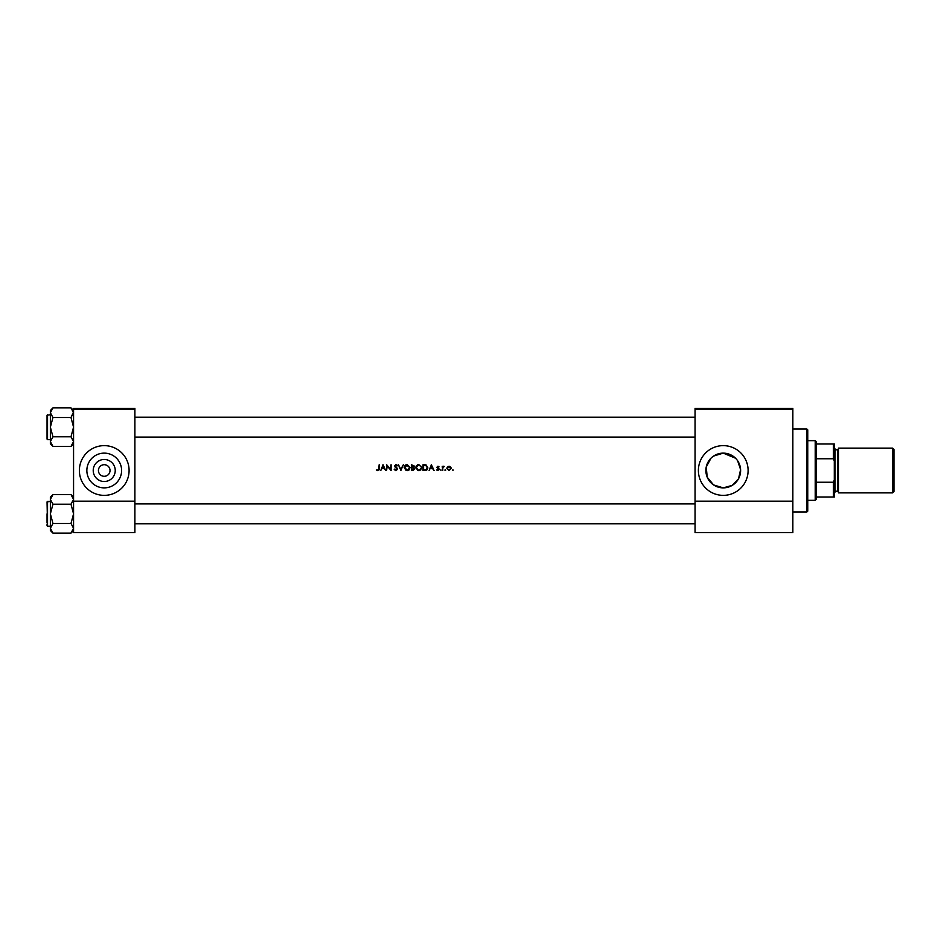 <?xml version="1.0" encoding="UTF-8"?>
<svg xmlns="http://www.w3.org/2000/svg" width="941" height="941" viewBox="0 0 941 941"><rect width="100%" height="100%" fill="white"/><g stroke="black" fill="none" stroke-linecap="round" stroke-linejoin="round"><path stroke-width="1.41" d="M104.228 481.51A11.01 11.01 0 0 1 93.218 470.5A11.01 11.01 0 0 1 104.228 459.49A11.01 11.01 0 0 1 115.237 470.5A11.01 11.01 0 0 1 104.228 481.51M104.228 464.701A5.799 5.799 0 0 0 98.429 470.5A5.799 5.799 0 0 0 104.228 476.299A5.799 5.799 0 0 0 110.026 470.5A5.799 5.799 0 0 0 104.228 464.701M104.228 453.127A17.373 17.373 0 0 0 86.854 470.5A17.373 17.373 0 0 0 104.228 487.873A17.373 17.373 0 0 0 121.601 470.5A17.373 17.373 0 0 0 104.228 453.127M104.228 445.634A24.866 24.866 0 0 0 79.373 470.5A24.866 24.866 0 0 0 104.228 495.366A24.866 24.866 0 0 0 129.093 470.5A24.866 24.866 0 0 0 104.228 445.634M713.572 456.079L723.241 453.127A17.373 17.373 0 0 0 705.879 470.5A17.373 17.373 0 0 0 723.241 487.873L713.56 484.921L707.232 477.228L706.221 467.054L710.984 458.196M723.241 445.634A24.866 24.866 0 0 0 698.387 470.5A24.866 24.866 0 0 0 723.241 495.366A24.866 24.866 0 0 0 748.107 470.5A24.866 24.866 0 0 0 723.241 445.634M737.65 460.796L740.591 469.618L738.532 478.757L732.227 485.368L723.241 487.873A17.373 17.373 0 0 0 740.614 470.5A17.373 17.373 0 0 0 723.241 453.127L735.521 458.22M376.424 469.982L377.823 470.653L376.424 469.982L377.823 470.653L379.176 468.618L379.176 464.701L378.647 468.559L377.847 470.053L376.424 469.982L377.847 470.053L378.647 468.559L377.847 470.053M380.776 470.5L381.658 468.642L384.293 468.642L385.716 470.5L383.034 464.701L380.776 470.5M394.914 469.441L395.961 470.653L397.62 469.077L395.091 465.877L395.938 465.148L397.537 465.536L395.996 464.548L394.561 465.901L397.09 469.065L395.961 470.053L394.197 469.383L395.667 470.629M398.361 464.701L400.89 470.5L403.336 464.701L400.854 469.265L398.361 464.701M415.757 467.63L418.816 470.653L421.862 467.595L418.769 464.548L415.816 467.03M423.05 464.701L423.05 470.5L424.85 470.5C426.708 470.488 427.696 469.547 427.802 467.677L426.061 464.913L423.05 464.701M438.682 467.148L437.4 467.277L439.106 469.347L437.871 470.571L436.659 470.006L437.871 470.571L439.106 469.347L437.541 467.665L437.953 466.712L439.035 466.795L437.953 466.183L436.883 467.301L438.588 469.371L436.659 470.006L438.588 469.371L437.8 468.536L438.588 469.371M440.223 470.088L441.2 470.088L440.223 470.088M442.235 466.265L442.752 470.5L442.846 467.618L444.246 466.336L442.752 466.889L442.235 466.265M452.35 470.088L453.315 470.088L452.35 470.088M446.846 468.395L449.045 470.571L451.233 468.395L450.657 466.889L449.045 466.183L447.422 466.889L446.846 468.395L447.422 466.889M444.834 470.088L445.799 470.088L445.316 469.606L445.316 470.571M429.12 470.5L430.002 468.642L432.637 468.642L434.06 470.5L431.378 464.701L429.12 470.5M411.452 464.701L411.452 470.5L413.017 470.5L414.863 468.853L413.746 467.371L414.416 466.136L411.452 464.701M404.16 467.63L407.218 470.653L410.252 467.595L407.171 464.548L404.218 467.03M386.61 464.701L386.61 470.5L387.127 465.948L391.068 470.5L391.068 464.701L390.55 469.265L386.61 464.701M134.892 409.182L73.563 409.182L73.563 408.347L134.892 408.347L134.892 532.653L73.563 532.653L73.563 501.165L134.892 501.165M73.563 409.182L73.563 501.165M792.851 409.182L792.851 532.653L695.07 532.653L695.07 408.347L792.851 408.347L792.851 409.182L695.07 409.182M792.851 501.165L695.07 501.165M449.045 466.183L451.198 467.983M450.715 468.395L449.045 470.053L450.715 468.395L449.045 466.712L450.586 467.748M448.716 470.03L449.375 470.03M449.045 470.053L447.398 468.724M447.363 468.395L449.045 466.712L447.493 467.748M442.752 466.889L443.787 466.183L442.752 466.889M443.952 466.783L442.846 467.618L442.752 469.077M443.693 466.712L442.846 467.618M437.953 466.183L439.035 466.795L437.953 466.183M438.153 468.1L438.918 468.689M437.871 470.571L436.659 470.006M431.331 465.83L432.354 468.042L430.284 468.042L431.331 465.83M427.767 468.195L427.614 468.818M424.238 469.9L425.897 469.759L427.285 467.677L425.755 465.454L427.285 467.677L425.897 469.759L423.568 469.9L423.568 465.289L425.344 465.372M425.755 465.454L423.979 465.289L425.755 465.454M427.273 468.006L427.261 467.312M425.497 469.841L426.202 469.63M416.098 466.183L417.604 464.783M418.769 464.548L421.862 467.595M420.98 469.759L419.415 470.594M418.816 470.653L417.639 470.429M419.286 465.195L421.297 467.112M421.239 466.889L420.815 466.089M421.297 468.089L419.286 470.006M418.31 470.018L416.275 467.618L416.71 468.994M416.71 466.23L416.275 467.618L418.31 465.195M414.416 466.136L413.746 467.371M412.734 467.136L413.899 466.148L411.97 467.148L411.97 465.289L413.84 465.807M412.323 467.148L413.899 466.148L412.946 465.301M413.534 466.889L413.899 466.148M413.146 469.888L414.346 468.853L413.393 467.818L414.346 468.853L411.97 469.9L411.97 467.748L413.393 467.818L412.311 467.748M412.711 469.9L414.346 468.853L413.393 467.818M404.501 466.183L406.006 464.783M407.171 464.548L410.252 467.595M409.37 469.759L407.818 470.594M407.218 470.653L406.041 470.429M409.688 468.089L407.194 470.053L404.677 467.618L407.194 465.148L409.735 467.595L406.7 465.195M406.712 470.018L407.688 470.006M404.701 467.289L405.1 468.994M394.679 469.089L395.961 470.053M397.067 469.277L394.561 465.901L395.996 464.548L397.537 465.536M397.09 469.065L394.891 466.783M396.114 465.16L397.067 465.889L395.938 465.148L395.091 465.877L397.62 469.077M395.091 465.877L396.243 467.207M397.314 468.183L397.584 468.783M382.999 465.83L384.022 468.042L381.94 468.042L382.999 465.83M379.141 469.324L378.976 470.006M806.943 429.061L807.766 429.896L807.766 511.104L806.943 511.939L806.943 429.061L792.851 429.061M47.05 427.155L47.05 418.051L47.05 427.155M73.563 443.834L70.987 446.422L52.943 446.422L50.367 441.6L52.943 436.789L50.367 427.155L52.943 417.533L50.367 412.723L52.943 407.9L50.367 410.488L50.367 443.834L52.943 446.422L50.367 441.6L52.943 436.789L50.367 427.155L52.943 417.533L50.367 412.723L52.943 407.9L70.987 407.9L73.563 412.723L70.987 417.533L52.943 417.533L70.987 417.533L73.563 427.155L70.987 436.789L52.943 436.789L70.987 436.789L73.563 441.6L70.987 446.422L52.943 446.422L50.367 443.834L50.367 410.488L52.943 407.9L70.987 407.9L73.516 412.052L70.987 417.533L73.563 427.155L70.987 436.789L73.563 441.6L70.987 446.422L73.563 443.834M47.544 439.588L47.05 415.228L50.367 414.734L47.05 415.228L47.05 439.094L47.05 437.93L47.544 439.588L50.367 439.588L47.544 439.588L47.544 414.734L47.544 439.588M47.544 501.412L47.544 526.266L47.05 501.906L50.367 501.412L47.544 501.412L47.05 503.07M47.05 525.772L47.05 524.607M50.367 528.277L52.943 523.467L50.367 513.845L52.943 504.211L50.367 499.4L52.943 494.578L50.367 497.166L50.367 530.512L52.943 533.1L50.367 528.277M73.563 497.166L70.987 494.578L73.563 499.4L70.987 504.211L52.943 504.211M47.05 522.949L47.05 513.845M73.563 530.512L70.987 533.1L52.943 533.1M47.544 526.266L50.367 526.266M70.987 494.578L52.943 494.578L50.367 497.166M70.987 504.211L73.563 513.845L70.987 523.467L52.943 523.467M70.987 523.467L73.563 528.277L70.987 533.1M815.224 500.33L815.224 440.67L816.059 441.494L816.059 499.506L815.224 500.33L807.766 500.33M815.224 440.67L807.766 440.67M834.291 497.013L833.455 497.013L833.455 482.251L834.291 480.016L834.291 497.013M816.059 497.013L833.455 497.013M816.059 443.987L834.291 443.987L834.291 480.016M816.059 482.251L833.455 482.251M834.291 460.984L833.455 458.749L833.455 443.987M816.059 458.749L833.455 458.749M893.95 449.457L893.95 491.543L892.621 492.872L892.621 448.128L893.95 449.457M834.291 448.128L835.114 448.951L835.114 492.049L834.291 492.872M892.621 492.872L838.431 492.872L838.431 448.128L892.621 448.128M835.114 491.214L837.596 491.214L837.596 449.786L838.431 448.951M806.943 511.939L792.851 511.939M695.07 417.216L134.892 417.216L695.07 417.216M695.07 437.106L134.892 437.106L695.07 437.106M73.563 410.488L70.987 407.9L73.563 410.488M134.892 523.784L695.07 523.784M134.892 503.894L695.07 503.894M837.596 491.214L838.431 492.049M835.114 449.786L837.596 449.786"/></g></svg>
